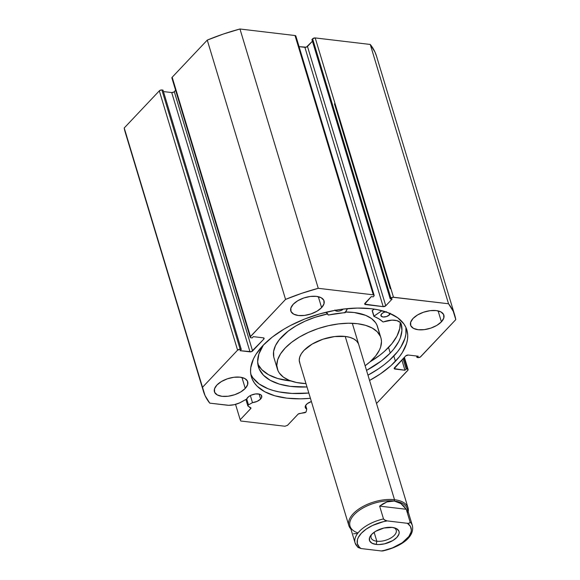 <?xml version="1.0" encoding="UTF-8"?>
<svg xmlns="http://www.w3.org/2000/svg" width="580" height="580" viewBox="0 0 580 580"><rect width="100%" height="100%" fill="white"/><g stroke="black" fill="none" stroke-linecap="round" stroke-linejoin="round"><path stroke-width="0.87" d="M306.138 411.72A1.544 0.776 -16.8 0 1 305.921 412.09L298.294 413.982L287.477 425.365L284.896 426.242L240.765 421.007L240.192 419.753L250.908 408.356L247.819 405.84L248.487 404.876L252.488 402.636L250.357 395.56L252.488 402.636L257.078 401.403L260.608 399.04L259.108 394.059L260.608 399.04A7.917 3.958 -16.8 0 1 252.488 402.636L248.487 404.876L246.703 398.96L248.487 404.876A1.544 0.776 -16.8 0 0 247.812 405.819A1.544 0.776 -16.8 0 0 248.03 406.08L250.734 407.747A1.544 0.776 -16.8 0 1 250.951 408.008A1.544 0.776 -16.8 0 1 250.734 408.603L250.415 407.551L250.734 408.603L240.192 419.753L240.765 421.007L284.896 426.242L287.477 425.365L298.019 414.214A1.544 0.776 -16.8 0 1 299.476 413.525L304.464 412.779A1.544 0.776 -16.8 0 0 305.921 412.09A1.544 0.776 -16.8 0 0 306.138 411.72L306.762 409.074A7.917 3.958 -16.8 0 1 305.261 407.53A7.917 3.958 -16.8 0 1 306.378 404.47A7.917 3.958 -16.8 0 1 311.395 401.541L307.306 403.637L305.442 405.819L305.638 408.233L306.762 409.074L306.138 411.72M126.752 136.278L124.214 127.984L159.311 90.85L237.597 350.161L202.507 387.295A131.29 65.642 -16.8 0 0 203.464 391.399A131.29 65.642 -16.8 0 0 209.743 403.136L226.998 405.181A13.848 6.924 -16.8 0 0 241.403 401.998L246.667 399.047A7.917 3.958 -16.8 0 1 247.689 397.51A7.917 3.958 -16.8 0 1 255.737 393.922A7.917 3.958 -16.8 0 1 261.725 395.988A7.917 3.958 -16.8 0 1 260.608 399.04L261.696 397.314L261.167 395.074L259.449 394.146L255.483 393.958L251.06 395.219L248.617 396.676L246.667 399.047L239.736 402.846L234.204 404.709L228.665 405.297L209.743 403.136L205.044 395.582L202.507 387.295L237.597 350.161L240.178 349.283L241.28 349.414L240.076 350.69L251.415 351.69L263.842 339.082L264.089 338.278L263.269 337.828L253.337 336.654L252.133 337.93L250.502 337.647L250.198 336.973L285.556 299.411L301.665 293.335L318.26 288.311L373.317 294.836L374.136 295.285L373.882 296.09L373.179 296.837L371.294 296.612L364.711 304.116L383.184 306.653L385.765 305.776L392.095 299.077L390.202 298.852L392.812 297.243L448.543 303.768L453.248 311.315L455.786 319.609L420.188 357.135L417.005 357.49L418.216 356.214L408.284 355.032L405.703 355.91L394.197 368.626L404.949 370.25L406.152 368.974L407.784 369.257L408.095 369.931L376.522 403.484L407.827 370.352A1.929 0.964 -16.8 0 0 408.102 369.605L404.39 357.302M395.422 361.311A81.186 40.593 -16.8 0 1 369.569 380.458L380.306 373.955L390.963 365.661L399.25 356.896L402.397 352.444L406.551 343.606L407.515 339.307L407.726 335.153L407.182 331.165L405.884 327.395L403.854 323.879L397.648 317.731L388.817 312.946L377.689 309.727L371.396 308.741L357.65 308.067L342.816 309.133L335.16 310.314L319.754 313.903L304.71 319.007L290.609 325.438L284.077 329.077L272.382 337.016L262.863 345.586L255.896 354.46L253.453 358.904L250.777 367.589L250.56 371.751L251.104 375.738L252.401 379.509L254.439 383.025L257.194 386.258L264.748 391.747L274.775 395.77L286.897 398.163L300.636 398.837L310.423 398.315A81.186 40.593 -16.8 0 1 251.423 376.913A81.186 40.593 -16.8 0 1 262.863 345.586A81.186 40.593 -16.8 0 1 345.441 308.828A81.186 40.593 -16.8 0 1 406.863 329.984A81.186 40.593 -16.8 0 1 395.422 361.311L393.827 356.033L395.422 361.311M250.806 374.223A81.186 40.593 163.2 0 0 308.828 393.037L292.001 393.436L279.009 391.891L273.18 390.485L267.88 388.673L259.043 383.895L252.844 377.739L250.806 374.223M367.974 375.18A81.186 40.593 163.2 0 0 393.827 356.033A81.186 40.593 163.2 0 0 405.891 327.395L405.92 334.029L404.956 338.321L400.802 347.159L397.655 351.611L389.368 360.376L384.315 364.602L378.711 368.67L367.974 375.18M321.617 307.625L318.311 296.692L321.617 307.625L323.995 303.833L323.857 300.368L321.211 297.743L316.47 296.373L310.358 296.46L303.789 297.982L297.786 300.723L293.241 304.261A17.378 8.685 -16.8 0 1 310.916 296.394A17.378 8.685 -16.8 0 1 324.06 300.918A17.378 8.685 -16.8 0 1 321.617 307.625A17.378 8.685 -16.8 0 1 303.942 315.491A17.378 8.685 -16.8 0 1 290.798 310.967A17.378 8.685 -16.8 0 1 293.241 304.261L290.863 308.052L291.008 311.518L293.647 314.135L298.388 315.513L304.507 315.426L311.068 313.896L317.071 311.156L321.617 307.625M441.409 321.835L438.11 310.902L441.409 321.835L443.787 318.05L443.649 314.577L441.003 311.96L436.269 310.583L430.15 310.67L423.588 312.2L417.578 314.94L413.04 318.471A17.378 8.685 -16.8 0 1 430.708 310.605A17.378 8.685 -16.8 0 1 443.86 315.129A17.378 8.685 -16.8 0 1 441.409 321.835A17.378 8.685 -16.8 0 1 423.733 329.708A17.378 8.685 -16.8 0 1 410.589 325.177A17.378 8.685 -16.8 0 1 413.04 318.471L410.654 322.262L410.799 325.728L413.438 328.352L418.18 329.723L424.299 329.636L430.86 328.113L436.87 325.373L441.409 321.835M245.253 388.433L241.954 377.493L245.253 388.433L247.631 384.641L247.493 381.169L244.854 378.551L240.113 377.181L233.994 377.261L227.432 378.791L221.422 381.531L216.884 385.062A17.378 8.685 -16.8 0 1 234.552 377.196A17.378 8.685 -16.8 0 1 247.704 381.727A17.378 8.685 -16.8 0 1 245.253 388.433A17.378 8.685 -16.8 0 1 227.577 396.299A17.378 8.685 -16.8 0 1 214.433 391.768A17.378 8.685 -16.8 0 1 216.884 385.062L214.499 388.854L214.643 392.326L217.282 394.944L222.024 396.314L228.143 396.234L234.704 394.704L240.714 391.964L245.253 388.433M203.464 391.399L125.171 132.088A131.29 65.642 163.2 0 1 124.214 127.984L202.507 387.295L124.214 127.984L159.311 90.85L161.211 89.98L162.994 90.103L241.28 349.414L162.994 90.103L161.893 89.972A1.929 0.964 163.2 0 0 159.311 90.85L237.597 350.161A1.929 0.964 -16.8 0 1 240.178 349.283L161.893 89.972L240.178 349.283L241.28 349.414L240.076 350.69L250.009 351.864L171.716 92.561L173.797 92.075L175.609 90.291L174.297 91.683L252.59 350.987L174.297 91.683A1.929 0.964 163.2 0 1 171.716 92.561L250.009 351.864A1.929 0.964 -16.8 0 0 252.59 350.987L263.842 339.082L263.472 337.864L263.842 339.082A1.929 0.964 -16.8 0 0 264.11 338.336L264.11 338.336A1.929 0.964 -16.8 0 0 263.269 337.828L253.337 336.654L252.133 337.93L251.031 337.799A1.929 0.964 -16.8 0 1 250.19 337.292A1.929 0.964 -16.8 0 1 250.458 336.545L172.173 77.242L207.263 40.107L223.38 34.024L239.968 29L295.024 35.532L295.858 36.359M163.437 91.575L171.716 92.561L163.437 91.575M171.919 78.046L172.173 77.242L207.263 40.107L285.556 299.411L250.458 336.545L172.173 77.242A1.929 0.964 163.2 0 0 171.897 77.988L250.19 337.292M376.579 56.333L374.955 52.011L370.257 44.457L448.543 303.768A131.29 65.642 -16.8 0 1 454.829 315.505L376.536 56.195A131.29 65.642 163.2 0 0 370.257 44.457L315.201 37.925L393.486 297.236L315.201 37.925L370.257 44.457L448.543 303.768L393.486 297.236A1.929 0.964 -16.8 0 0 390.905 298.113L312.62 38.802L315.201 37.925A1.929 0.964 163.2 0 0 312.62 38.802L311.917 39.549L390.202 298.852L311.917 39.549L312.62 38.802L390.905 298.113L390.202 298.852L392.095 299.077L385.765 305.776A1.929 0.964 -16.8 0 1 383.184 306.653L304.899 47.342L299.077 46.654L306.305 47.169L312.424 41.231L307.48 46.465L385.765 305.776L307.48 46.465A1.929 0.964 163.2 0 1 304.899 47.342L383.184 306.653L365.531 304.558L365.11 303.151L365.531 304.558A1.929 0.964 -16.8 0 1 364.689 304.05A1.929 0.964 -16.8 0 1 364.958 303.311L371.294 296.612L373.179 296.837L373.882 296.09A1.929 0.964 -16.8 0 0 374.158 295.343A1.929 0.964 -16.8 0 0 373.317 294.836L318.26 288.311L239.968 29L295.024 35.532L373.317 294.836L295.024 35.532A1.929 0.964 163.2 0 1 295.865 36.04L374.158 295.343M408.102 369.605A1.929 0.964 -16.8 0 0 407.262 369.105L403.861 357.86L407.262 369.105L406.152 368.974L404.949 370.25L395.016 369.068A1.929 0.964 -16.8 0 1 394.175 368.568A1.929 0.964 -16.8 0 1 394.451 367.821L405.703 355.91A1.929 0.964 -16.8 0 1 408.284 355.032L418.216 356.214L417.005 357.49L418.108 357.621A1.929 0.964 -16.8 0 0 420.688 356.743L455.786 319.609A131.29 65.642 -16.8 0 0 454.829 315.505M235.545 404.376L240.192 419.753L235.545 404.376M406.152 368.974L403.057 358.708L406.152 368.974M404.949 370.25L401.853 359.984L404.949 370.25M395.016 369.068L394.596 367.662L395.016 369.068M417.005 357.49L416.563 356.019L417.005 357.49M239.968 29A131.29 65.642 163.2 0 0 207.263 40.107L285.556 299.411A131.29 65.642 -16.8 0 1 318.26 288.311L239.968 29M305.653 405.413L306.762 409.074L305.653 405.413M371.7 534.354A13.13 6.561 163.2 0 0 376.826 541.234L376.202 544.432A15.443 7.721 -16.8 0 1 370.874 535.304A15.443 7.721 -16.8 0 1 392.276 527.423L383.916 528.025L375.666 531.287L371.628 534.434L370.301 536.116L369.511 537.798L369.634 540.886L371.983 543.213L376.202 544.432L378.812 544.562L384.562 543.83L392.812 540.567L396.851 537.421L398.96 534.057L399.185 532.447L398.837 530.968L396.488 528.641L392.276 527.423A15.443 7.721 -16.8 0 1 395.024 528.01A15.443 7.721 -16.8 0 1 395.807 538.421A15.443 7.721 -16.8 0 1 376.202 544.432L376.826 541.234A13.13 6.561 -16.8 0 1 371.091 537.798A13.13 6.561 -16.8 0 1 371.7 534.354M374.122 532.288L376.826 541.234L374.122 532.288M357.787 532.853A29.928 14.964 -16.8 0 1 356.272 512.684A29.928 14.964 -16.8 0 1 394.255 501.04L394.516 499.706A30.892 15.443 163.2 0 0 359.129 508.812A30.892 15.443 163.2 0 0 350.9 529.033A30.892 15.443 -16.8 0 1 348.863 525.647A30.892 15.443 -16.8 0 1 362.137 506.956A30.892 15.443 -16.8 0 1 394.516 499.706L345.223 336.436L394.516 499.706A30.892 15.443 -16.8 0 1 408.008 507.79A30.892 15.443 -16.8 0 1 408.197 511.734A30.892 15.443 163.2 0 0 394.516 499.706L394.255 501.04A29.928 14.964 -16.8 0 1 407.414 513.126M412.518 526.118A29.928 14.964 163.2 0 0 410.118 522.08A29.928 14.964 -16.8 0 1 412.402 525.676L407.327 508.87A29.928 14.964 163.2 0 0 394.255 501.04L400.86 503.563L406.254 509.276L410.118 522.08L406.254 509.276L379.646 506.123L386.983 501.917L394.255 501.04A29.928 14.964 163.2 0 0 362.884 508.058A29.928 14.964 163.2 0 0 350.03 526.169L355.105 542.974A29.928 14.964 -16.8 0 1 383.51 518.926L379.646 506.123L383.51 518.926L384.207 519.825L387.179 520.905L407.421 523.305L409.233 523.247L410.118 522.08L409.233 523.247L407.421 523.305L410.386 526.328L411.336 530.091L411.032 532.164L408.893 536.478L402.215 542.764L392.464 547.883L383.808 550.522M357.389 546.57A29.928 14.964 -16.8 0 1 355.105 542.974L357.904 547.31M357.657 547.056L361.05 548.549L381.299 550.949L361.05 548.549L359.332 547.143L357.352 543.714L357.439 539.69L358.259 537.551L361.383 533.216L366.255 529.091L372.512 525.487L383.416 521.659L387.179 520.905L407.421 523.305A27.992 14 -16.8 0 1 407.095 538.639A27.992 14 -16.8 0 1 381.299 550.949L382.235 551M357.12 533.52L353.524 533.767M406.254 509.276L403.738 506.043L400.86 503.563L397.677 501.881L394.255 501.04L390.666 501.048L386.983 501.917L383.286 503.614L379.646 506.123L406.254 509.276M358.085 547.469L361.05 548.549A27.992 14 -16.8 0 1 361.383 533.216A27.992 14 -16.8 0 1 387.179 520.905L385.2 520.398L383.51 518.926A29.928 14.964 163.2 0 0 354.989 542.532M393.813 527.677A13.13 6.561 -16.8 0 1 396.227 530.214A13.13 6.561 -16.8 0 1 390.587 538.153A13.13 6.561 -16.8 0 1 376.826 541.234A13.13 6.561 163.2 0 0 392.986 536.543A13.13 6.561 163.2 0 0 393.813 527.677M345.492 312.497L328.345 315.034L325.938 312.265A14.42 7.214 -16.8 0 1 328.062 314.766A14.42 7.214 -16.8 0 1 328.106 314.925L328.476 315.02A63.133 31.566 -16.8 0 1 345.027 312.729L347.464 308.625L345.492 312.497M386.411 311.692L383.713 312.446L381.64 313.838A4.829 2.414 -16.8 0 1 385.7 311.815M390.209 313.534A4.829 2.414 -16.8 0 1 389.47 314.831L388.912 312.99L389.47 314.831L390.224 313.272M390.238 353.053A74.53 37.265 -16.8 0 1 366.531 370.402L381.393 360.898L390.238 353.053L388.549 347.449L390.238 353.053L393.595 349.276L398.67 341.649L400.352 337.872L401.933 330.527L401.099 323.691A74.53 37.265 -16.8 0 1 401.15 323.865A74.53 37.265 -16.8 0 1 390.238 353.053M306.994 386.969A74.53 37.265 -16.8 0 1 258.455 366.944A74.53 37.265 -16.8 0 1 263.443 344.977L258.883 354.017L257.65 361.811L259.195 368.967L263.45 375.216L270.258 380.328L279.35 384.09L290.384 386.374L306.994 386.969M257.832 364.08A74.53 37.265 163.2 0 0 291.066 381.031L277.661 378.493L268.569 374.724L261.761 369.619L257.832 364.08M373.861 316.31L373.948 316.39A63.133 31.566 -16.8 0 1 382.974 321.914L383.416 321.929A14.42 7.214 -16.8 0 1 401.084 323.691L400.222 322.407L399.75 328.548L396.981 336.045L391.899 343.672L384.395 351.429L379.697 355.293L369.953 361.898A74.53 37.265 163.2 0 0 388.549 347.449A74.53 37.265 163.2 0 0 400.222 322.407L396.909 320.631L391.978 320.138L383.047 321.958L378.943 318.877L373.861 316.267L381.908 310.692L373.984 316.1L372.295 310.496L373.861 316.31L372.164 310.662L374.288 309.133L372.172 310.706M381.64 313.838L380.98 315.861L383.003 316.992L386.512 316.564L389.47 314.831A4.829 2.414 -16.8 0 1 384.562 316.992A4.829 2.414 -16.8 0 1 380.929 315.73A4.829 2.414 -16.8 0 1 381.64 313.838M334.885 310.032L336.19 311.01L338.597 311.148L341.294 310.387L343.375 309.002M343.302 309.075A4.829 2.414 -16.8 0 1 338.865 311.112A4.829 2.414 -16.8 0 1 335.073 310.329M372.251 310.786L373.89 316.194M299.904 363.269A30.892 15.443 -16.8 0 1 299.57 362.377A30.892 15.443 -16.8 0 1 323.778 338.945A30.892 15.443 -16.8 0 1 358.389 343.635L356.606 341.055L353.764 338.945L349.979 337.393L345.397 336.458L334.551 336.567L322.886 339.235L312.171 344.078L304.036 350.342L301.346 353.713L299.73 357.077L299.244 360.303L299.904 363.269M277.392 369.076A54.056 27.028 -16.8 0 0 277.965 370.627L279.285 372.983L283.352 377.109L289.173 380.321L296.532 382.51L305.986 383.612A54.056 27.028 -16.8 0 1 277.965 370.627L276.812 365.443L277.668 359.803L280.502 353.916L285.208 348.007L291.602 342.309L299.432 337.045L308.415 332.405L318.188 328.577L328.381 325.706L338.604 323.901L348.464 323.227L357.584 323.72L365.61 325.351L372.237 328.062L377.203 331.753L380.321 336.277A54.056 27.028 -16.8 0 1 380.9 337.828A54.056 27.028 -16.8 0 1 365.132 365.755L370.083 361.782L375.659 355.953L379.443 350.03L380.618 347.101L381.48 341.461L381.154 338.793L376.942 325.068L380.321 336.277A54.056 27.028 -16.8 0 0 319.754 328.062A54.056 27.028 -16.8 0 0 277.392 369.076L274.007 357.875A54.056 27.028 163.2 0 1 327.685 313.918L314.802 317.376L305.029 321.204L296.054 325.837L288.216 331.107L279.248 339.742L275.464 345.665L273.608 351.465L273.753 356.903M380.9 337.828L377.515 326.62A54.056 27.028 163.2 0 0 376.942 325.068L375.623 322.712L371.555 318.587L365.733 315.375L354.199 312.511L345.086 312.025M377.522 326.649L376.942 325.068A54.056 27.028 163.2 0 0 345.731 312.018M358.737 344.585L358.389 343.635A30.892 15.443 -16.8 0 1 358.715 344.52L358.701 344.462M390.275 288.731L334.45 103.834M245.898 399.475L247.812 405.819M408.008 507.79L352.306 323.285M348.863 525.647L299.555 362.319M382.923 550.928C399.156 547.208 414.838 537.957 412.402 525.676"/></g></svg>
